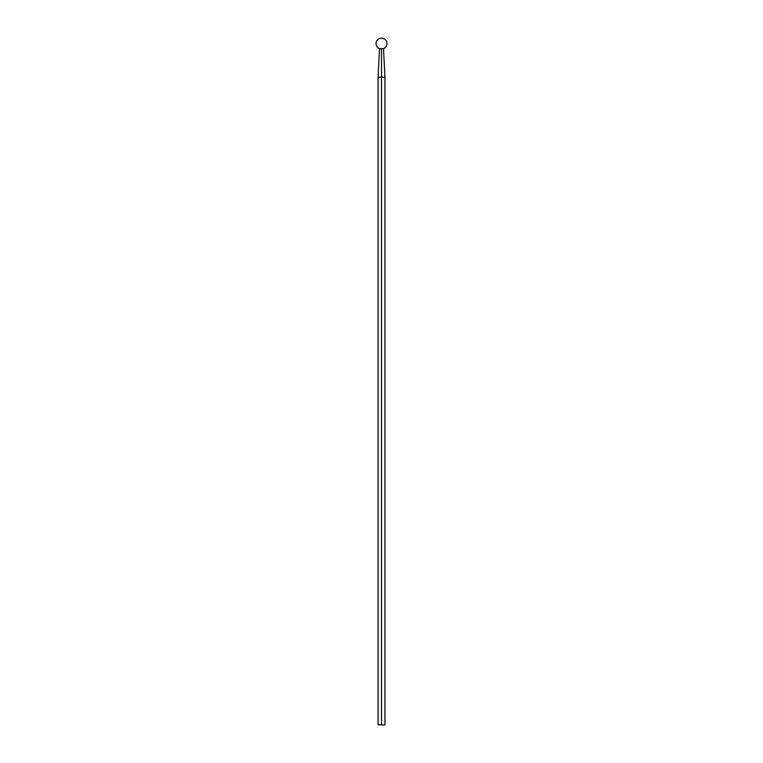 <?xml version="1.0" encoding="UTF-8"?>
<svg xmlns="http://www.w3.org/2000/svg" width="763" height="763" viewBox="0 0 763 763"><rect width="100%" height="100%" fill="white"/><g stroke="black" fill="none" stroke-linecap="round" stroke-linejoin="round"><path stroke-width="0.57" stroke-dasharray="3.81 2.86" d="M381.5 77.254L381.5 48.641L383.503 48.641L381.5 48.641L381.5 77.254L384.934 77.254L381.5 77.254L381.5 724.85L381.5 77.254L378.066 77.254L381.5 77.254M384.934 724.85L381.5 724.85L384.934 724.85M378.066 724.85L381.824 724.85L378.066 724.85M379.497 48.641L381.5 48.641L379.497 48.641C373.994 46.82 375.72 37.816 381.5 38.15C387.28 37.816 389.006 46.82 383.503 48.641M381.414 724.793L382.053 724.793L381.414 724.793"/><path stroke-width="1.14" d="M384.934 724.85L384.934 77.254L383.503 48.641L381.5 48.641L383.503 48.641A5.436 5.436 0 0 0 381.5 38.15A5.436 5.436 0 0 0 379.497 48.641L381.5 48.641L381.5 77.254L384.934 77.254L381.5 77.254L381.5 724.85L384.934 724.85L378.066 724.85L381.5 724.85L381.5 77.254L378.066 77.254L381.5 77.254L381.5 48.641L379.497 48.641L378.066 77.254L378.066 724.85"/></g></svg>
